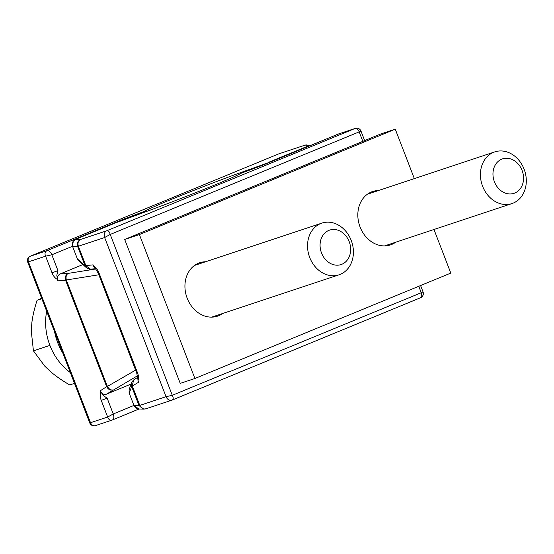 <?xml version="1.0" encoding="UTF-8"?>
<svg xmlns="http://www.w3.org/2000/svg" width="554" height="554" viewBox="0 0 554 554"><rect width="100%" height="100%" fill="white"/><g stroke="black" fill="none" stroke-linecap="round" stroke-linejoin="round"><path stroke-width="0.83" d="M395.265 129.165L380.584 134.04L124.705 239.453L180.244 383.375L194.918 378.5L139.379 234.577L395.265 129.165L414.344 178.61M194.918 378.5L450.797 273.087L433.976 229.494M205.596 261.751A28.143 23.171 71.6 0 0 199.765 262.734A28.143 23.171 71.6 0 0 198.519 263.198A28.143 23.171 71.6 0 0 186.92 297.512A28.143 23.171 71.6 0 0 217.521 316.154A28.143 23.171 71.6 0 0 218.775 315.69A28.143 23.171 71.6 0 0 222.77 313.453M378.486 190.528A28.143 23.171 71.6 0 0 372.662 191.511A28.143 23.171 71.6 0 0 371.409 191.975A28.143 23.171 71.6 0 0 359.816 226.288A28.143 23.171 71.6 0 0 390.411 244.93A28.143 23.171 71.6 0 0 391.664 244.466A28.143 23.171 71.6 0 0 395.667 242.23M124.705 239.453L139.379 234.577M95.17 268.766L90.406 269.112L85.898 265.761L85.032 265.664L93.107 264.86L98.169 273.053L136.72 372.96L137.503 372.752L98.951 272.838L98.169 273.053M136.72 372.96L138.445 382.357L131.63 386.422L132.261 385.909L133.632 379.968L137.344 377.565M85.898 265.761L78.384 246.246L104.637 237.521L110.218 234.439L172.287 395.3L166.055 396.685L139.802 405.41L132.261 385.909M418.762 286.286L421.255 292.734L172.287 395.3C173.554 397.765 173.513 399.351 172.169 400.057L420.534 297.747A4.543 2.576 67.6 0 1 420.438 297.782L172.349 399.981M146.041 408.741L145.57 408.9L146.041 408.741C143.327 409.503 141.249 408.395 139.802 405.41L139.04 405.625L143.763 409.094L145.591 408.894M143.978 409.108L138.881 408.997L133.971 405.521C135.612 408.187 137.254 409.344 138.881 408.997M133.285 380.231L131.547 382.669L131.63 386.422L129.248 393.271L133.971 405.521L129.234 393.25M115.751 222.812L149.525 210.361A69.915 2.285 -21.1 0 0 240.99 173.319L262.395 165.321L338.875 133.846M129.117 392.904L129.151 389.559L131.547 382.669M77.276 258.586L72.553 246.357C71.674 243.151 72.719 240.796 75.704 239.307L75.427 239.425M77.415 258.919L85.032 265.664L86.424 267.727L89.589 269.078M77.415 258.947L78.647 260.636L77.262 258.6L72.546 246.336M115.994 222.708L75.573 239.356L73.294 241.101L72.539 246.35L78.384 246.246C77.449 243.054 78.225 240.782 80.704 239.418C77.761 240.907 76.736 243.261 77.629 246.461L85.011 265.608M262.34 165.341L338.356 134.026A5.45 3.089 -112.4 0 1 338.466 133.985L355.1 128.459L106.832 230.734L80.655 239.439L75.704 239.307L116.202 222.625M362.835 141.353L359.179 131.873L360.973 131.056A4.543 4.543 0 0 0 355.301 128.383A4.543 3.74 -108.4 0 0 355.1 128.459A4.543 2.576 67.6 0 1 359.179 131.873L110.218 234.439C109.491 231.731 108.362 230.499 106.832 230.734A5.45 4.487 -108.4 0 0 104.637 237.521L166.055 396.685A5.45 4.487 -108.4 0 0 171.927 400.147L172.259 400.023M144.712 212.134L144.414 211.358L123.009 219.356L46.938 250.692C44.971 251.772 44.521 253.607 45.601 256.19L51.834 254.798L57.935 270.608L56.806 275.317L57.872 280.83C56.896 277.699 57.616 275.421 60.04 273.981L82.941 264.549M271.218 161.685L235.886 174.316A69.915 2.285 -21.1 0 0 144.414 211.358M305.143 145.106L311.009 145.293M141.872 213.179L141.616 212.507M127.649 218.414L127.441 217.881M65.517 280.075L66.314 279.985L65.517 280.075C64.936 276.903 65.808 274.68 68.135 273.392C66.272 274.625 65.67 276.82 66.314 279.985L98.841 274.777M133.93 405.445L113.251 413.963A5.45 3.089 67.6 0 1 112.386 419.974A5.45 3.089 67.6 0 1 112.275 420.015C110.121 420.631 108.584 419.641 107.67 417.044L113.251 413.963L107.151 398.146L103.196 395.535L100.295 390.778C101.832 393.832 103.875 394.974 106.43 394.206L131.063 384.054M124.664 219.509A5.45 3.089 -112.4 0 0 123.009 219.356M72.512 246.281L51.834 254.798A5.45 3.089 67.6 0 0 46.938 250.692L30.304 256.218A4.543 2.576 -112.4 0 0 30.207 256.253A4.543 4.543 0 0 0 27.7 262.09L45.601 256.19L52.028 272.845A9.079 5.145 -112.4 0 0 57.304 279.361M95.641 425.541A4.543 3.74 -108.4 0 1 95.44 425.617A4.543 3.74 -108.4 0 1 90.544 422.737L28.476 261.876A4.543 3.74 71.6 0 1 30.304 256.218L278.392 154.019M112.275 420.015L95.44 425.617A4.543 4.543 0 0 1 89.769 422.944L107.67 417.044L101.243 400.39A9.079 5.145 -112.4 0 1 100.863 392.239M106.721 386.858C108.418 389.601 110.544 390.612 113.085 389.891C110.938 390.369 109.041 389.22 107.393 386.436L106.631 386.678L107.393 386.436L66.314 279.985M62.837 353.154A53.572 44.091 -108.4 0 1 54.576 331.735M46.681 311.279A53.572 44.091 71.6 0 0 45.684 319.429A53.572 44.091 71.6 0 0 70.316 372.53M50.359 346.527L49.334 345.564L49.438 344.124M74.499 383.368L69.735 384.954C62.311 380.633 56.051 376.311 50.968 371.99L44.86 366.256L33.434 350.848L49.334 345.564M41.834 298.71L37.063 300.296C34.355 308.8 32.631 316.209 31.883 322.539L31.273 331.043L33.434 350.848M41.654 298.239L37.063 300.296M309.721 257.506A27.236 22.423 -108.4 0 1 307.629 248.4A27.236 22.423 -108.4 0 1 321.881 223.11A27.236 22.423 -108.4 0 1 351.215 240.408A27.236 22.423 -108.4 0 1 339.062 274.805A27.236 22.423 -108.4 0 1 309.721 257.506M349.193 241.634A18.157 14.944 -108.4 0 1 341.894 264.265A18.157 14.944 -108.4 0 1 321.535 253.033A18.157 14.944 -108.4 0 1 320.136 246.959A18.157 14.944 -108.4 0 1 331.306 229.675A18.157 14.944 -108.4 0 1 349.193 241.634M513.163 203.131A27.236 22.423 -108.4 0 1 511.951 203.581A27.236 22.423 -108.4 0 1 505.56 204.523A27.236 22.423 -108.4 0 1 481.239 181.788A27.236 22.423 -108.4 0 1 493.566 152.336A27.236 22.423 -108.4 0 1 494.77 151.886A27.236 22.423 -108.4 0 1 524.382 169.919A27.236 22.423 -108.4 0 1 513.163 203.131M501.723 159.178A18.157 14.944 -108.4 0 1 522.09 170.41A18.157 14.944 -108.4 0 1 514.791 193.041A18.157 14.944 -108.4 0 1 509.722 193.969A18.157 14.944 -108.4 0 1 493.51 178.81A18.157 14.944 -108.4 0 1 501.723 159.178M98.951 272.838A9.079 5.145 -112.4 0 0 93.674 266.322M137.884 380.896A9.079 5.145 -112.4 0 0 137.503 372.752M421.255 292.734A4.543 2.576 67.6 0 1 420.534 297.747A4.543 4.543 0 0 0 423.041 291.91L421.255 292.734M172.169 400.057A5.45 4.487 -108.4 0 1 171.927 400.147L145.792 408.831M131.651 386.477L139.04 405.625L133.964 405.5M355.301 128.383L338.356 134.026A5.45 3.089 -112.4 0 0 338.238 134.075M112.074 420.091L139.019 409.004L112.504 419.925M235.886 174.316L236.399 175.653M305.129 145.113L309.7 145.37L269.202 162.052M304.7 145.259L278.572 153.943A5.45 4.487 71.6 0 1 278.814 153.853L30.207 256.253A4.543 2.576 -112.4 0 0 29.951 256.391M60.04 273.981L68.135 273.392L95.413 269.036M57.872 280.83L65.573 280.269L106.631 386.678L100.295 390.778M57.935 270.608L52.028 272.845M279.064 153.777A5.45 4.487 71.6 0 0 278.814 153.853L304.949 145.169M137.392 375.841L106.43 394.206M135.626 370.12L107.393 386.436M107.151 398.146L101.243 400.39M143.763 409.094L145.383 408.949M129.103 392.911L129.151 389.559M131.554 382.648L133.632 379.968M360.973 131.056L364.657 140.605M420.583 285.539L423.041 291.91M90.406 269.112C89.81 269.445 88.495 268.988 86.459 267.755M78.682 260.671L86.424 267.727M305.358 145.051L306.978 144.906M27.7 262.09L89.769 422.944M194.516 265.435L321.881 223.11M211.697 317.13L339.062 274.805M384.587 245.907L511.951 203.581M367.406 194.212L494.77 151.886"/></g></svg>
